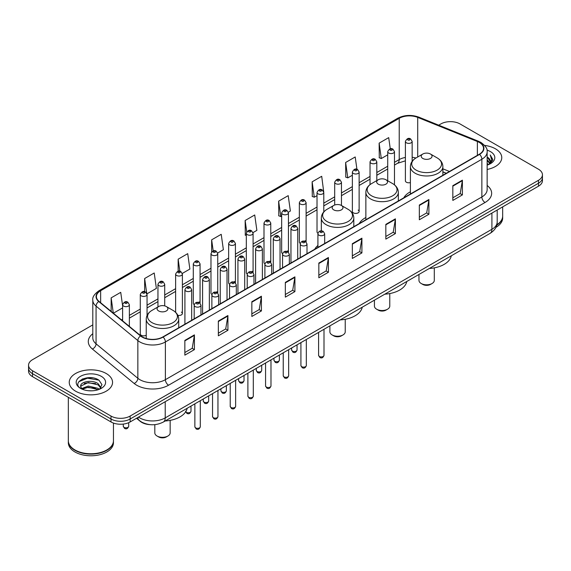 <?xml version="1.0" encoding="UTF-8"?>
<svg xmlns="http://www.w3.org/2000/svg" width="571" height="571" viewBox="0 0 571 571"><rect width="100%" height="100%" fill="white"/><g stroke="black" fill="none" stroke-linecap="round" stroke-linejoin="round"><path stroke-width="0.86" d="M317.911 245.48A23.911 13.804 0 0 0 314.728 249.249M365.861 217.501A23.911 13.804 0 0 0 359.266 223.539M410.392 191.785A23.911 13.804 0 0 0 403.797 197.823M359.13 211.456L359.13 172.042A3.383 1.956 180 0 1 357.046 173.848A3.383 1.956 180 0 1 353.356 173.427A3.383 1.956 180 0 1 352.364 172.042L352.364 211.456A3.383 1.956 0 0 0 353.356 212.84A3.383 1.956 0 0 0 357.046 213.261A3.383 1.956 0 0 0 359.13 211.456A3.383 1.956 0 0 0 358.138 210.078M323.786 211.912L323.786 192.448A3.383 1.956 180 0 1 321.694 194.254A3.383 1.956 180 0 1 318.011 193.833A3.383 1.956 180 0 1 317.019 192.448L317.019 231.869A3.383 1.956 0 0 0 317.968 233.225M306.113 241.99L306.113 202.655A3.383 1.956 180 0 1 304.022 204.461A3.383 1.956 180 0 1 300.332 204.033A3.383 1.956 180 0 1 299.347 202.655L299.347 242.068A3.383 1.956 0 0 0 300.296 243.432M287.449 250.89A3.383 1.956 0 0 1 288.434 252.189L288.441 212.862A3.383 1.956 180 0 1 286.349 214.66A3.383 1.956 180 0 1 282.659 214.239A3.383 1.956 180 0 1 281.667 212.862L281.667 252.275A3.383 1.956 0 0 0 282.624 253.631M270.761 262.396L270.761 223.061A3.383 1.956 180 0 1 268.677 224.867A3.383 1.956 180 0 1 264.987 224.446A3.383 1.956 180 0 1 263.995 223.061L263.995 262.482A3.383 1.956 0 0 0 264.951 263.838M252.096 271.304A3.383 1.956 0 0 1 253.089 272.595L253.089 233.268A3.383 1.956 180 0 1 250.997 235.074A3.383 1.956 180 0 1 247.314 234.645A3.383 1.956 180 0 1 246.322 233.268L246.322 272.681A3.383 1.956 0 0 0 247.272 274.044M235.416 282.802L235.416 243.467A3.383 1.956 180 0 1 233.325 245.273A3.383 1.956 180 0 1 229.642 244.852A3.383 1.956 180 0 1 228.65 243.467L228.65 282.888A3.383 1.956 0 0 0 229.599 284.244M216.752 291.71A3.383 1.956 0 0 1 217.737 293.002L217.744 253.674A3.383 1.956 180 0 1 215.652 255.48A3.383 1.956 180 0 1 211.962 255.059A3.383 1.956 180 0 1 210.977 253.674L210.977 293.087A3.383 1.956 0 0 0 211.927 294.45M199.079 301.916A3.383 1.956 0 0 1 200.064 303.208L200.064 263.881A3.383 1.956 180 0 1 197.98 265.686A3.383 1.956 180 0 1 194.29 265.258A3.383 1.956 180 0 1 193.298 263.881L193.298 303.294A3.383 1.956 0 0 0 194.254 304.65M147.047 315.492L147.047 294.493A3.383 1.956 180 0 1 144.955 296.292A3.383 1.956 180 0 1 141.273 295.871A3.383 1.956 180 0 1 140.28 294.493L140.28 333.907A3.383 1.956 0 0 0 141.273 335.284A3.383 1.956 0 0 0 146.24 335.17M412.155 161.357L412.155 141.43A3.383 1.956 180 0 1 410.064 143.235A3.383 1.956 180 0 1 406.381 142.814A3.383 1.956 180 0 1 405.389 141.43L405.389 180.85A3.383 1.956 0 0 0 406.381 182.228A3.383 1.956 0 0 0 410.392 182.563M446.251 173.32L442.875 171.957M306.106 241.983A3.383 1.956 0 0 0 305.121 240.691M270.761 262.389A3.383 1.956 0 0 0 269.769 261.097M235.409 282.802A3.383 1.956 0 0 0 234.424 281.503M177.845 315.335A3.383 1.956 0 0 0 182.392 313.5A3.383 1.956 0 0 0 181.4 312.116M150.409 424.674A13.533 7.816 180 0 1 140.266 421.362L136.512 418.265M92.702 377.874A18.044 10.421 0 0 0 82.138 379.13M92.802 324.885L32.511 359.694A13.533 7.816 0 0 0 28.55 365.219L28.55 371.114A13.533 7.816 0 0 0 32.511 376.639L110.995 421.948A13.533 7.816 0 0 0 130.138 421.948L538.489 186.189A13.533 7.816 0 0 0 542.45 180.664L542.45 177.717A13.533 7.816 0 0 1 538.489 183.241A13.533 7.816 0 0 0 542.45 177.717L542.45 174.769A13.533 7.816 0 0 0 538.489 169.244L460.005 123.936A13.533 7.816 0 0 0 440.862 123.936L438.706 125.177M28.55 365.219A13.533 7.816 0 0 0 32.511 370.743L110.995 416.052A13.533 7.816 0 0 0 130.138 416.052L130.138 419L538.489 183.241L130.138 419A13.533 7.816 0 0 1 110.995 419A13.533 7.816 0 0 0 130.138 419L130.138 421.948M32.511 370.743L32.511 373.691L110.995 419L32.511 373.691A13.533 7.816 0 0 1 28.55 368.167A13.533 7.816 0 0 0 32.511 373.691L32.511 376.639M495.421 148.795A21.655 12.505 0 0 0 484.601 145.412A21.655 12.505 0 0 1 495.421 148.795A21.655 12.505 0 0 1 501.759 157.639A21.655 12.505 0 0 0 495.421 148.795M106.206 373.505A21.655 12.505 0 0 0 82.609 370.793A21.655 12.505 0 0 0 69.241 382.349A21.655 12.505 0 0 0 75.579 391.185A21.655 12.505 0 0 0 99.183 393.897A21.655 12.505 0 0 0 112.551 382.349A21.655 12.505 0 0 0 106.206 373.505A21.655 12.505 0 0 0 82.609 370.793A21.655 12.505 0 0 0 69.241 382.349A21.655 12.505 0 0 0 75.579 391.185A21.655 12.505 0 0 0 99.183 393.897A21.655 12.505 0 0 0 112.551 382.349A21.655 12.505 0 0 0 106.206 373.505M479.305 142.443A14.439 8.337 180 0 1 483.537 148.339A14.439 8.337 180 0 1 479.305 154.234L162.835 336.947A14.439 8.337 180 0 1 140.801 335.834L99.019 301.381A14.439 8.337 180 0 1 96.406 296.599A14.439 8.337 180 0 1 100.639 290.71L399.222 118.318A14.439 8.337 180 0 1 417.708 117.39L477.377 141.508A14.439 8.337 180 0 1 479.305 142.443M479.561 142.293A14.796 8.544 0 0 0 477.584 141.337L417.915 117.219A14.796 8.544 0 0 0 398.965 118.176L100.382 290.56A14.796 8.544 0 0 0 98.726 301.502L140.502 335.948A14.796 8.544 0 0 0 163.092 337.09L479.561 154.377A14.796 8.544 0 0 0 479.561 142.293M184.847 340.409L184.847 355.141L194.418 349.616L194.418 334.884L184.847 340.409M184.847 352.528L192.22 348.274L194.383 335.37A3.612 2.084 -120 0 0 194.418 334.884M192.156 348.31L194.418 349.616M218.343 321.066L218.343 335.805L227.915 330.281L227.915 315.542L218.343 321.066M218.343 333.186L225.716 328.932L227.879 316.034A3.612 2.084 -120 0 0 227.915 315.542M225.652 328.967L227.915 330.281M251.84 301.731L251.84 316.462L261.411 310.938L261.411 296.206L251.84 301.731M251.84 313.85L259.213 309.596L261.375 296.692A3.612 2.084 -120 0 0 261.411 296.206M259.148 309.632L261.411 310.938M285.343 282.388L285.343 297.127L294.914 291.595L294.914 276.864L285.343 282.388M285.343 294.508L292.709 290.254L294.872 277.356A3.612 2.084 -120 0 0 294.914 276.864M292.645 290.289L294.914 291.595M452.824 185.689L452.824 200.428L462.396 194.904L462.396 180.165L452.824 185.689M452.824 197.809L460.197 193.555L462.36 180.657A3.612 2.084 -120 0 0 462.396 180.165M460.133 193.59L462.396 194.904M419.328 205.032L419.328 219.764L428.9 214.239L428.9 199.507L419.328 205.032M419.328 217.151L426.701 212.897L428.864 199.993A3.612 2.084 -120 0 0 428.9 199.507M426.637 212.933L428.9 214.239M385.832 224.367L385.832 239.106L395.403 233.582L395.403 218.843L385.832 224.367M385.832 236.494L393.205 232.233L395.368 219.335A3.612 2.084 -120 0 0 395.403 218.843M393.141 232.276L395.403 233.582M352.336 243.71L352.336 258.442L361.907 252.917L361.907 238.186L352.336 243.71M352.336 255.829L359.709 251.575L361.864 238.671A3.612 2.084 -120 0 0 361.907 238.186M359.644 251.611L361.907 252.917M318.839 263.053L318.839 277.784L328.411 272.26L328.411 257.521L318.839 263.053M318.839 275.172L326.212 270.911L328.368 258.013A3.612 2.084 -120 0 0 328.411 257.521M326.148 270.954L328.411 272.26M487.142 169.466A21.655 12.505 0 0 0 501.759 157.639A21.655 12.505 0 0 1 487.142 169.466M130.138 416.052L538.489 180.293A13.533 7.816 0 0 0 542.45 174.769M182.313 273.423L189.879 269.055L187.716 253.652L178.152 259.184L178.152 271.268M146.961 293.829L156.383 288.391L154.22 272.995L144.649 278.52L144.649 291.702M122.608 305.735L120.724 292.338L111.152 297.862L111.152 311.388M288.355 212.198L290.375 211.034L288.212 195.639L278.641 201.163L278.798 215.809M323.7 191.792L321.709 176.296L312.137 181.821L312.294 196.467M356.939 169.309L355.205 156.961L345.633 162.485L345.79 177.131M390.271 148.81L388.701 137.618L379.137 143.143L379.287 157.789M217.658 253.017L223.375 249.713L221.22 234.317L211.648 239.841L211.648 251.904M253.003 232.604L256.871 230.37L254.716 214.974L245.145 220.506L245.294 235.145M246.322 235.53L245.145 235.088M245.145 220.506L246.736 231.847M278.641 201.163L280.804 216.559L281.667 216.059M280.804 216.559L278.641 215.752M312.137 181.821L314.3 197.216L317.019 195.653M314.3 197.216L312.137 196.41M345.633 162.485L347.796 177.881L352.364 175.24M347.796 177.881L345.633 177.074M379.137 143.143L381.292 158.538L387.716 154.834M381.292 158.538L379.137 157.732M211.648 239.841L213.204 250.933M178.152 259.184L179.844 271.261M144.649 278.52L146.711 293.201M113.379 313.222L122.608 307.89M111.152 297.862L113.301 313.158M496.856 224.753A22.562 13.026 0 0 0 502.666 216.031L502.666 206.873M496.741 225.188A22.562 13.026 0 0 0 502.666 216.395A22.562 13.026 0 0 0 502.658 216.209M495.913 227.344A22.562 13.026 0 0 0 502.666 218.051L502.666 216.395M487.142 163.499L488.562 164.591M487.142 164.419L487.812 164.876M487.142 159.816L489.954 162.856M487.142 160.736L489.718 163.292M488.619 164.569A10.199 5.888 0 0 0 490.303 161.322A10.199 5.888 0 0 0 487.313 157.161L490.296 161.543M487.142 165.098A14.71 8.494 0 0 0 490.503 163.649A14.71 8.494 0 0 0 490.503 151.636A14.71 8.494 0 0 0 486.977 150.13M489.611 164.12L492.645 160.244L492.744 159.33L490.218 154.948L491.695 159.851L488.783 164.498M490.218 154.948L492.744 159.509M418.964 274.451L418.964 280.382A7.673 4.425 0 0 0 421.212 283.516L422.811 284.437A5.417 3.126 0 0 0 430.463 284.437L432.061 283.516A7.673 4.425 0 0 0 434.303 280.382L434.303 267.856M422.811 284.437L421.212 283.516A7.673 4.425 0 0 0 432.061 283.516M422.811 158.452A5.417 3.126 0 0 0 430.463 158.452A5.417 3.126 0 0 0 430.463 154.027L437.186 157.91A14.917 8.615 0 0 1 437.186 170.094A14.917 8.615 0 0 1 416.088 170.094A14.917 8.615 0 0 1 416.088 157.91C412.412 160.094 410.513 162.992 410.392 166.604A16.245 9.379 0 0 0 415.153 173.234A16.245 9.379 0 0 0 432.854 175.268A16.245 9.379 0 0 0 442.875 166.604C442.761 162.992 440.862 160.094 437.186 157.91L430.463 154.027A5.417 3.126 0 0 0 422.811 154.027A5.417 3.126 0 0 0 422.811 158.452M429.328 268.47A24.817 14.325 0 0 0 451.304 255.787M374.433 300.168L374.433 306.092A7.673 4.425 0 0 0 376.674 309.225L378.273 310.146A5.417 3.126 0 0 0 385.932 310.146L387.523 309.225A7.673 4.425 0 0 0 389.772 306.092L389.772 293.565M378.273 310.146L376.674 309.225A7.673 4.425 0 0 0 387.523 309.225M378.273 184.162A5.417 3.126 0 0 0 385.932 184.162A5.417 3.126 0 0 0 385.932 179.744L392.648 183.619A14.917 8.615 0 0 1 392.648 195.803A14.917 8.615 0 0 1 371.55 195.803A14.917 8.615 0 0 1 371.55 183.619C367.874 185.803 365.975 188.701 365.861 192.32A16.245 9.379 0 0 0 370.615 198.951A16.245 9.379 0 0 0 388.316 200.985A16.245 9.379 0 0 0 398.344 192.32C398.223 188.701 396.324 185.803 392.648 183.619L385.932 179.744A5.417 3.126 0 0 0 378.273 179.744A5.417 3.126 0 0 0 378.273 184.162M384.797 294.179A24.817 14.325 0 0 0 406.766 281.496M329.895 325.877L329.895 331.808A7.673 4.425 0 0 0 332.144 334.941L333.735 335.862A5.417 3.126 0 0 0 341.394 335.862L342.985 334.941A7.673 4.425 0 0 0 345.234 331.808L345.234 319.275M333.735 335.862L332.144 334.941A7.673 4.425 0 0 0 342.985 334.941M333.735 209.871A5.417 3.126 0 0 0 341.394 209.871A5.417 3.126 0 0 0 341.394 205.453L348.117 209.336A14.917 8.615 0 0 1 348.117 221.519A14.917 8.615 0 0 1 327.012 221.519A14.917 8.615 0 0 1 327.012 209.336C323.343 211.52 321.444 214.418 321.323 218.029A16.245 9.379 0 0 0 326.077 224.66A16.245 9.379 0 0 0 343.778 226.694A16.245 9.379 0 0 0 353.806 218.029C353.685 214.418 351.793 211.52 348.117 209.336L341.394 205.453A5.417 3.126 0 0 0 333.735 205.453A5.417 3.126 0 0 0 333.735 209.871M340.259 319.896A24.817 14.325 0 0 0 362.235 307.205M154.812 424.646L154.812 432.889A7.673 4.425 0 0 0 157.061 436.023L158.659 436.943A5.417 3.126 0 0 0 166.311 436.943L167.91 436.023A7.673 4.425 0 0 0 170.151 432.889L170.151 420.356M158.659 436.943L157.061 436.023A7.673 4.425 0 0 0 167.91 436.023M158.659 310.952A5.417 3.126 0 0 0 166.311 310.959A5.417 3.126 0 0 0 166.311 306.534L173.034 310.417A14.917 8.615 0 0 1 173.034 322.601A14.917 8.615 0 0 1 151.936 322.601A14.917 8.615 0 0 1 151.936 310.417C148.26 312.601 146.362 315.499 146.24 319.11A16.245 9.379 0 0 0 151.001 325.741A16.245 9.379 0 0 0 168.702 327.775A16.245 9.379 0 0 0 178.723 319.11C178.609 315.499 176.71 312.601 173.034 310.417L166.311 306.534A5.417 3.126 0 0 0 158.659 306.534A5.417 3.126 0 0 0 158.659 310.952M165.176 420.977A24.817 14.325 0 0 0 187.152 408.286M106.77 449.991A22.333 12.89 0 0 1 106.684 450.034A22.333 12.89 0 0 1 75.101 450.034L74.944 449.948A22.562 13.026 0 0 0 106.848 449.941A22.562 13.026 0 0 0 113.451 440.733L113.451 423.068M68.342 440.919A22.562 13.026 0 0 0 68.334 441.105A22.562 13.026 0 0 0 74.944 450.312A22.562 13.026 0 0 0 99.525 453.138A22.562 13.026 0 0 0 113.451 441.105A22.562 13.026 0 0 0 113.451 440.919M68.334 441.105L68.334 442.761A22.562 13.026 0 0 0 74.944 451.968A22.562 13.026 0 0 0 99.525 454.794A22.562 13.026 0 0 0 113.451 442.761L113.451 441.105M88.434 390.721L91.867 390.821M81.689 388.565L88.255 386.053L98.105 388.359L99.304 389.315M82.288 389.194L88.255 387.224L98.326 389.679M81.789 389.015L80.732 386.546A10.199 5.888 0 0 0 82.381 389.272M101.038 387.73L98.105 383.683C91.988 379.115 79.39 381.935 80.732 386.546L80.697 386.096M80.761 386.688L81.046 385.932L88.255 382.549L98.105 384.854L100.803 388.03M99.647 389.172L101.952 384.647L99.04 380.257C88.719 372.834 70.376 382.613 80.968 388.608L81.489 388.93M101.295 376.339A14.71 8.494 0 0 0 80.497 376.339A14.71 8.494 0 0 0 80.497 388.351A14.71 8.494 0 0 0 101.295 388.351A14.71 8.494 0 0 0 101.295 376.339M68.334 397.323L68.334 440.733A22.562 13.026 0 0 0 74.944 449.941A22.562 13.026 0 0 0 74.944 449.948L75.101 450.034M78.812 381.728L87.456 378.188L98.84 380.122M84.208 383.455L87.456 382.863L95.578 383.562M84.208 388.13L87.456 387.545L95.578 388.237M138.496 417.123A18.044 10.421 0 0 0 139.709 417.893A18.044 10.421 0 0 0 165.226 417.893L491.909 229.285A18.044 10.421 0 0 0 497.191 221.919C497.327 226.401 494.943 230.234 490.039 233.418L163.356 422.026A9.022 5.21 60 0 0 165.226 417.893L165.226 401.684M491.909 213.083L491.909 229.285A9.022 5.21 60 0 1 490.039 233.418M137.761 417.544A9.022 6.038 129.5 0 0 139.338 420.477L136.597 418.222M538.489 186.189L538.489 180.293M110.995 421.948L110.995 416.052M487.142 185.468A22.562 13.026 180 0 1 485.05 202.491L168.581 385.204A4.511 2.605 60 0 1 165.39 379.679L481.86 196.966A18.044 10.421 0 0 0 487.142 189.593L487.142 151.872A18.044 10.421 180 0 1 481.86 159.245A4.511 2.605 -120 0 0 479.561 154.377M168.581 385.204A22.562 13.026 180 0 1 136.676 385.204A22.562 13.026 180 0 1 134.149 383.462L92.366 349.017A22.562 13.026 180 0 1 92.802 333.728M139.866 379.679A18.044 10.421 0 0 0 165.39 379.679L165.39 341.958A18.044 10.421 180 0 1 137.847 340.566L96.064 306.113A18.044 10.421 180 0 1 92.802 300.139L92.802 337.861A18.044 10.421 0 0 0 96.064 343.835L137.847 378.288A18.044 10.421 0 0 0 139.866 379.679M487.142 151.872C487.748 149.052 485.671 145.912 480.925 142.443L478.555 141.287A4.511 2.113 112 0 0 477.584 141.337M478.555 141.287L418.886 117.169C411.413 114.521 404.318 114.907 397.602 118.318A4.511 2.605 60 0 1 398.965 118.176M100.382 290.56A4.511 2.605 -120 0 0 99.019 290.703C94.336 294.072 92.259 297.213 92.802 300.139M98.726 301.502A4.511 3.019 129.5 0 0 96.064 306.113L96.064 343.835A4.511 3.019 -50.5 0 1 92.366 349.017M418.886 117.169A4.511 2.113 112 0 0 417.915 117.219M140.502 335.948A4.511 3.019 129.5 0 0 137.847 340.566L137.847 378.288A4.511 3.019 -50.5 0 1 134.149 383.462M163.092 337.09A4.511 2.605 60 0 1 165.39 341.958L481.86 159.245L481.86 196.966A4.511 2.605 60 0 0 485.05 202.491M100.639 290.71L100.639 302.716M477.377 141.508L477.377 155.348M417.708 117.39L417.708 156.975M449.441 171.471L442.875 168.823M415.895 158.024A14.439 8.337 0 0 0 412.155 157.289M405.389 157.475A14.439 8.337 0 0 0 399.222 159.58L394.482 162.314M399.222 118.318L399.222 159.58A8.122 4.689 60 0 1 397.537 163.299L394.482 165.062M387.716 166.225L376.81 172.521M370.037 176.425L359.13 182.727M352.364 186.631L341.458 192.927M334.692 196.838L323.786 203.133M317.019 207.037L306.113 213.34M299.347 217.244L288.441 223.539M281.667 227.451L270.761 233.746M263.995 237.65L253.089 243.945M246.322 247.857L235.416 254.152M228.65 258.056L217.744 264.359M210.977 268.263L200.064 274.558M193.298 278.47L182.392 284.765M175.625 288.669L164.719 294.964M157.953 298.876L147.047 305.171M140.28 309.082L129.374 315.378M122.608 319.282L121.502 319.917M318.839 263.517L328.368 258.013M352.336 244.174L361.864 238.671M385.832 224.838L395.368 219.335M419.328 205.496L428.864 199.993M452.824 186.16L462.36 180.657M285.343 282.859L294.872 277.356M251.84 302.195L261.375 296.692M218.343 321.537L227.879 316.034M184.847 340.873L194.383 335.37M324 355.348C323.107 357.781 321.723 358.495 319.846 357.482L318.589 355.348A2.705 1.563 0 0 0 319.382 356.454A2.705 1.563 0 0 0 322.329 356.789A2.705 1.563 0 0 0 324 355.348L324 329.281M318.904 235.166A3.383 1.956 180 0 1 317.911 233.782C318.775 231.005 320.545 230.199 323.222 231.369L324.678 233.782A3.383 1.956 180 0 1 322.586 235.587A3.383 1.956 180 0 1 318.904 235.166M322.094 231.476A1.128 0.65 0 0 0 320.495 231.476A1.128 0.65 0 0 0 320.495 232.397A1.128 0.65 0 0 0 322.094 232.397A1.128 0.65 0 0 0 322.094 231.476M306.327 365.547C305.435 367.988 304.05 368.695 302.173 367.688L300.917 365.547A2.705 1.563 0 0 0 301.709 366.653A2.705 1.563 0 0 0 304.657 366.996A2.705 1.563 0 0 0 306.327 365.547L306.327 339.481M301.231 245.366A3.383 1.956 180 0 1 300.239 243.988C301.103 241.212 302.873 240.405 305.549 241.569L307.005 243.988A3.383 1.956 180 0 1 304.914 245.794A3.383 1.956 180 0 1 301.231 245.366M304.422 241.683A1.128 0.65 0 0 0 302.823 241.683A1.128 0.65 0 0 0 302.823 242.604A1.128 0.65 0 0 0 304.422 242.604A1.128 0.65 0 0 0 304.422 241.683M288.655 375.754C287.763 378.188 286.378 378.901 284.501 377.895L283.237 375.754A2.705 1.563 0 0 0 284.03 376.86A2.705 1.563 0 0 0 286.985 377.195A2.705 1.563 0 0 0 288.655 375.754L288.655 349.688M283.551 255.572A3.383 1.956 180 0 1 282.559 254.188C283.43 251.411 285.2 250.612 287.87 251.775L289.333 254.188A3.383 1.956 180 0 1 287.242 255.994A3.383 1.956 180 0 1 283.551 255.572M286.742 251.89A1.128 0.65 0 0 0 285.15 251.89A1.128 0.65 0 0 0 285.15 252.81A1.128 0.65 0 0 0 286.742 252.81A1.128 0.65 0 0 0 286.742 251.89M270.982 385.96C270.09 388.394 268.705 389.108 266.828 388.094L265.565 385.96A2.705 1.563 0 0 0 266.357 387.067A2.705 1.563 0 0 0 269.312 387.402A2.705 1.563 0 0 0 270.982 385.96L270.982 359.894M265.879 265.772A3.383 1.956 180 0 1 264.887 264.394C265.751 261.618 267.521 260.811 270.197 261.982L271.653 264.394A3.383 1.956 180 0 1 269.569 266.2A3.383 1.956 180 0 1 265.879 265.772M269.069 262.089A1.128 0.65 0 0 0 267.478 262.089A1.128 0.65 0 0 0 267.478 263.01A1.128 0.65 0 0 0 269.069 263.01A1.128 0.65 0 0 0 269.069 262.089M253.303 396.16C252.418 398.594 251.033 399.307 249.149 398.301L247.893 396.16A2.705 1.563 0 0 0 248.685 397.266A2.705 1.563 0 0 0 251.633 397.609A2.705 1.563 0 0 0 253.303 396.16L253.303 370.094M248.207 275.979A3.383 1.956 180 0 1 247.214 274.601C248.078 271.825 249.848 271.018 252.525 272.181L253.981 274.601A3.383 1.956 180 0 1 251.897 276.4A3.383 1.956 180 0 1 248.207 275.979M251.397 272.296A1.128 0.65 0 0 0 249.798 272.296A1.128 0.65 0 0 0 249.798 273.216A1.128 0.65 0 0 0 251.397 273.216A1.128 0.65 0 0 0 251.397 272.296M235.63 406.366C234.738 408.8 233.353 409.514 231.476 408.508L230.22 406.366A2.705 1.563 0 0 0 231.012 407.473A2.705 1.563 0 0 0 233.96 407.808A2.705 1.563 0 0 0 235.63 406.366L235.63 380.3M230.534 286.185A3.383 1.956 180 0 1 229.542 284.801C230.406 282.024 232.176 281.217 234.852 282.388L236.308 284.801A3.383 1.956 180 0 1 234.217 286.606A3.383 1.956 180 0 1 230.534 286.185M233.725 282.502A1.128 0.65 0 0 0 232.126 282.502A1.128 0.65 0 0 0 232.126 283.423A1.128 0.65 0 0 0 233.725 283.423A1.128 0.65 0 0 0 233.725 282.502M217.958 416.573C217.066 419.007 215.681 419.721 213.804 418.707L212.54 416.573A2.705 1.563 0 0 0 213.34 417.672A2.705 1.563 0 0 0 216.288 418.015A2.705 1.563 0 0 0 217.958 416.573L217.958 390.507M212.862 296.385A3.383 1.956 180 0 1 211.87 295.007C212.733 292.231 214.503 291.424 217.18 292.595L218.636 295.007A3.383 1.956 180 0 1 216.545 296.813A3.383 1.956 180 0 1 212.862 296.385M216.052 292.702A1.128 0.65 0 0 0 214.453 292.702A1.128 0.65 0 0 0 214.453 293.622A1.128 0.65 0 0 0 216.052 293.622A1.128 0.65 0 0 0 216.052 292.702M200.285 426.773C199.393 429.206 198.009 429.92 196.131 428.914L194.868 426.773A2.705 1.563 0 0 0 195.66 427.879A2.705 1.563 0 0 0 198.615 428.221A2.705 1.563 0 0 0 200.285 426.773L200.285 400.706M195.182 306.591A3.383 1.956 180 0 1 194.19 305.207C195.061 302.43 196.831 301.631 199.5 302.794L200.963 305.207A3.383 1.956 180 0 1 198.872 307.012A3.383 1.956 180 0 1 195.182 306.591M198.373 302.908A1.128 0.65 0 0 0 196.781 302.908A1.128 0.65 0 0 0 196.781 303.829A1.128 0.65 0 0 0 198.373 303.829A1.128 0.65 0 0 0 198.373 302.908M292.423 351.094A2.705 1.563 0 0 0 295.371 351.429A2.705 1.563 0 0 0 297.041 349.987C296.149 352.421 294.764 353.135 292.887 352.121L291.631 349.987A2.705 1.563 0 0 0 292.423 351.094M297.719 259.07L297.719 228.421A3.383 1.956 180 0 1 295.635 230.227A3.383 1.956 180 0 1 291.945 229.806A3.383 1.956 180 0 1 290.953 228.421L290.953 262.974M293.537 227.044A1.128 0.65 0 0 0 295.136 227.044A1.128 0.65 0 0 0 295.136 226.123A1.128 0.65 0 0 0 293.537 226.123A1.128 0.65 0 0 0 293.537 227.044M274.751 361.293A2.705 1.563 0 0 0 277.699 361.636A2.705 1.563 0 0 0 279.369 360.194C278.477 362.628 277.092 363.342 275.215 362.328L273.959 360.194A2.705 1.563 0 0 0 274.751 361.293M280.047 269.276L280.047 238.628A3.383 1.956 180 0 1 277.956 240.434A3.383 1.956 180 0 1 274.273 240.006A3.383 1.956 180 0 1 273.281 238.628L273.281 273.181M275.864 237.243A1.128 0.65 0 0 0 277.463 237.243A1.128 0.65 0 0 0 277.463 236.323A1.128 0.65 0 0 0 275.864 236.323A1.128 0.65 0 0 0 275.864 237.243M257.078 371.5A2.705 1.563 0 0 0 260.026 371.835A2.705 1.563 0 0 0 261.696 370.393C260.804 372.827 259.42 373.541 257.542 372.535L256.279 370.393A2.705 1.563 0 0 0 257.078 371.5M262.375 279.476L262.375 248.828A3.383 1.956 180 0 1 260.283 250.633A3.383 1.956 180 0 1 256.593 250.212A3.383 1.956 180 0 1 255.608 248.828L255.608 283.387M258.192 247.45A1.128 0.65 0 0 0 259.784 247.45A1.128 0.65 0 0 0 259.784 246.529A1.128 0.65 0 0 0 258.192 246.529A1.128 0.65 0 0 0 258.192 247.45M239.399 381.706A2.705 1.563 0 0 0 242.354 382.042A2.705 1.563 0 0 0 244.024 380.6C243.132 383.034 241.747 383.748 239.87 382.734L238.607 380.6A2.705 1.563 0 0 0 239.399 381.706M244.702 289.683L244.702 259.034A3.383 1.956 180 0 1 242.611 260.84A3.383 1.956 180 0 1 238.921 260.412A3.383 1.956 180 0 1 237.929 259.034L237.929 293.587M240.519 257.649A1.128 0.65 0 0 0 242.111 257.649A1.128 0.65 0 0 0 242.111 256.729A1.128 0.65 0 0 0 240.519 256.729A1.128 0.65 0 0 0 240.519 257.649M221.726 391.906A2.705 1.563 0 0 0 224.674 392.248A2.705 1.563 0 0 0 226.352 390.8C225.459 393.241 224.075 393.947 222.198 392.941L220.934 390.8A2.705 1.563 0 0 0 221.726 391.906M227.022 299.882L227.022 269.241A3.383 1.956 180 0 1 224.938 271.039A3.383 1.956 180 0 1 221.248 270.618A3.383 1.956 180 0 1 220.256 269.241L220.256 303.793M222.847 267.856A1.128 0.65 0 0 0 224.439 267.856A1.128 0.65 0 0 0 224.439 266.935A1.128 0.65 0 0 0 222.847 266.935A1.128 0.65 0 0 0 222.847 267.856M204.054 402.112A2.705 1.563 0 0 0 207.002 402.448A2.705 1.563 0 0 0 208.672 401.006C207.78 403.44 206.395 404.154 204.518 403.147L203.262 401.006A2.705 1.563 0 0 0 204.054 402.112M209.35 310.089L209.35 279.44A3.383 1.956 180 0 1 207.266 281.246A3.383 1.956 180 0 1 203.576 280.825A3.383 1.956 180 0 1 202.584 279.44L202.584 313.993M205.167 278.063A1.128 0.65 0 0 0 206.766 278.063A1.128 0.65 0 0 0 206.766 277.142A1.128 0.65 0 0 0 205.167 277.142A1.128 0.65 0 0 0 205.167 278.063M185.739 411.734A2.705 1.563 0 0 0 186.382 412.319A2.705 1.563 0 0 0 189.329 412.655A2.705 1.563 0 0 0 191 411.213C190.107 413.647 188.723 414.36 186.845 413.347L185.589 411.213M191.678 320.295L191.678 289.647A3.383 1.956 180 0 1 189.586 291.453A3.383 1.956 180 0 1 185.903 291.024A3.383 1.956 180 0 1 184.911 289.647L184.911 324.2M187.495 288.262A1.128 0.65 0 0 0 189.094 288.262A1.128 0.65 0 0 0 189.094 287.341A1.128 0.65 0 0 0 187.495 287.341A1.128 0.65 0 0 0 187.495 288.262M407.972 140.052A1.128 0.65 0 0 0 409.571 140.052A1.128 0.65 0 0 0 409.571 139.131A1.128 0.65 0 0 0 407.972 139.131A1.128 0.65 0 0 0 407.972 140.052M394.482 184.876L394.482 151.636A3.383 1.956 180 0 1 392.391 153.442A3.383 1.956 180 0 1 388.701 153.014A3.383 1.956 180 0 1 387.716 151.636L387.716 180.771M390.3 150.252A1.128 0.65 0 0 0 391.892 150.252A1.128 0.65 0 0 0 391.892 149.331A1.128 0.65 0 0 0 390.3 149.331A1.128 0.65 0 0 0 390.3 150.252M376.81 180.586L376.81 161.836A3.383 1.956 180 0 1 374.719 163.641A3.383 1.956 180 0 1 371.029 163.22A3.383 1.956 180 0 1 370.037 161.836L370.037 184.626M372.627 160.458A1.128 0.65 0 0 0 374.219 160.458A1.128 0.65 0 0 0 374.219 159.537A1.128 0.65 0 0 0 372.627 159.537A1.128 0.65 0 0 0 372.627 160.458M354.948 170.658A1.128 0.65 0 0 0 356.547 170.658A1.128 0.65 0 0 0 356.547 169.737A1.128 0.65 0 0 0 354.948 169.737A1.128 0.65 0 0 0 354.948 170.658M341.458 205.489L341.458 182.249A3.383 1.956 180 0 1 339.367 184.055A3.383 1.956 180 0 1 335.684 183.626A3.383 1.956 180 0 1 334.692 182.249L334.692 205.018M337.275 180.864A1.128 0.65 0 0 0 338.874 180.864A1.128 0.65 0 0 0 338.874 179.944A1.128 0.65 0 0 0 337.275 179.944A1.128 0.65 0 0 0 337.275 180.864M319.603 191.071A1.128 0.65 0 0 0 321.202 191.071A1.128 0.65 0 0 0 321.202 190.15A1.128 0.65 0 0 0 319.603 190.15A1.128 0.65 0 0 0 319.603 191.071M301.931 201.27A1.128 0.65 0 0 0 303.522 201.27A1.128 0.65 0 0 0 303.522 200.35A1.128 0.65 0 0 0 301.931 200.35A1.128 0.65 0 0 0 301.931 201.27M284.258 211.477A1.128 0.65 0 0 0 285.85 211.477A1.128 0.65 0 0 0 285.85 210.556A1.128 0.65 0 0 0 284.258 210.556A1.128 0.65 0 0 0 284.258 211.477M266.578 221.684A1.128 0.65 0 0 0 268.177 221.684A1.128 0.65 0 0 0 268.177 220.763A1.128 0.65 0 0 0 266.578 220.763A1.128 0.65 0 0 0 266.578 221.684M248.906 231.883A1.128 0.65 0 0 0 250.505 231.883A1.128 0.65 0 0 0 250.505 230.962A1.128 0.65 0 0 0 248.906 230.962A1.128 0.65 0 0 0 248.906 231.883M231.234 242.09A1.128 0.65 0 0 0 232.832 242.09A1.128 0.65 0 0 0 232.832 241.169A1.128 0.65 0 0 0 231.234 241.169A1.128 0.65 0 0 0 231.234 242.09M213.561 252.289A1.128 0.65 0 0 0 215.153 252.289A1.128 0.65 0 0 0 215.153 251.368A1.128 0.65 0 0 0 213.561 251.368A1.128 0.65 0 0 0 213.561 252.289M195.889 262.496A1.128 0.65 0 0 0 197.48 262.496A1.128 0.65 0 0 0 197.48 261.575A1.128 0.65 0 0 0 195.889 261.575A1.128 0.65 0 0 0 195.889 262.496M182.392 313.5L182.392 274.08A3.383 1.956 180 0 1 180.308 275.886A3.383 1.956 180 0 1 176.617 275.465A3.383 1.956 180 0 1 175.625 274.08L175.625 312.337M178.209 272.702A1.128 0.65 0 0 0 179.808 272.702A1.128 0.65 0 0 0 179.808 271.782A1.128 0.65 0 0 0 178.209 271.782A1.128 0.65 0 0 0 178.209 272.702M164.719 305.899L164.719 284.287A3.383 1.956 180 0 1 162.628 286.092A3.383 1.956 180 0 1 158.945 285.664A3.383 1.956 180 0 1 157.953 284.287L157.953 306.941M160.537 282.902A1.128 0.65 0 0 0 162.135 282.902A1.128 0.65 0 0 0 162.135 281.981A1.128 0.65 0 0 0 160.537 281.981A1.128 0.65 0 0 0 160.537 282.902M142.864 293.109A1.128 0.65 0 0 0 144.463 293.109A1.128 0.65 0 0 0 144.463 292.188A1.128 0.65 0 0 0 142.864 292.188A1.128 0.65 0 0 0 142.864 293.109M124.071 427.365A2.705 1.563 0 0 0 127.026 427.7A2.705 1.563 0 0 0 128.696 426.259C127.804 428.693 126.419 429.406 124.542 428.4L123.279 426.259A2.705 1.563 0 0 0 124.071 427.365M129.374 326.405L129.374 304.693A3.383 1.956 180 0 1 127.283 306.499A3.383 1.956 180 0 1 123.593 306.077A3.383 1.956 180 0 1 122.608 304.693L122.608 320.831M125.192 303.315A1.128 0.65 0 0 0 126.783 303.315A1.128 0.65 0 0 0 126.783 302.394A1.128 0.65 0 0 0 125.192 302.394A1.128 0.65 0 0 0 125.192 303.315M163.356 422.026C156.097 425.673 148.838 425.673 141.572 422.026L139.338 420.477M497.191 221.919L497.191 210.028M397.602 118.318L99.019 290.703M412.633 160.736L412.155 160.694M405.389 160.836L397.537 163.299M387.716 168.973L376.81 175.268M370.037 179.173L359.13 185.468M352.364 189.379L341.458 195.675M334.692 199.579L323.786 205.881M317.019 209.785L306.113 216.081M299.347 219.992L288.441 226.287M281.667 230.192L270.761 236.494M263.995 240.398L253.089 246.693M246.322 250.605L235.416 256.9M228.65 260.804L217.744 267.1M210.977 271.011L200.064 277.306M193.298 281.21L182.392 287.513M175.625 291.417L164.719 297.712M157.953 301.624L147.047 307.919M140.28 311.823L129.374 318.126M446.351 173.263L442.875 171.857M442.875 175.261L442.875 166.604M410.392 194.019L410.392 166.604M422.811 154.027L416.088 157.91M398.344 200.978L398.344 192.32M365.861 219.728L365.861 192.32M378.273 179.744L371.55 183.619M353.806 226.687L353.806 218.029M321.323 230.877L321.323 218.029M333.735 205.453L327.012 209.336M178.723 327.768L178.723 319.11M146.24 338.524L146.24 319.11M158.659 306.534L151.936 310.417M318.589 355.348L318.589 332.408M317.911 247.414L317.911 233.782M324.678 243.503L324.678 233.782M300.917 365.547L300.917 342.607M300.239 257.614L300.239 243.988M307.005 253.71L307.005 243.988M283.237 375.754L283.237 352.814M282.559 267.82L282.559 254.188M289.333 263.916L289.333 254.188M265.565 385.96L265.565 363.02M264.887 278.027L264.887 264.394M271.653 274.116L271.653 264.394M247.893 396.16L247.893 373.22M247.214 288.227L247.214 274.601M253.981 284.322L253.981 274.601M230.22 406.366L230.22 383.427M229.542 298.433L229.542 284.801M236.308 294.522L236.308 284.801M212.54 416.573L212.54 393.633M211.87 308.64L211.87 295.007M218.636 304.728L218.636 295.007M194.868 426.773L194.868 403.833M194.19 318.839L194.19 305.207M200.963 314.935L200.963 305.207M297.041 349.987L297.041 344.841M297.719 228.421L296.263 226.009C294.301 224.589 292.53 225.395 290.953 228.421M291.631 349.987L291.631 347.967M279.369 360.194L279.369 355.048M280.047 238.628L278.591 236.208C276.628 234.795 274.858 235.602 273.281 238.628M273.959 360.194L273.959 358.174M261.696 370.393L261.696 365.254M262.375 248.828L260.911 246.415C258.949 245.002 257.186 245.801 255.608 248.828M256.279 370.393L256.279 368.381M244.024 380.6L244.024 375.454M244.702 259.034L243.239 256.622C241.276 255.201 239.506 256.008 237.929 259.034M238.607 380.6L238.607 378.58M226.352 390.8L226.352 385.661M227.022 269.241L225.566 266.821C223.604 265.408 221.834 266.214 220.256 269.241M220.934 390.8L220.934 388.787M208.672 401.006L208.672 395.867M209.35 279.44L207.894 277.028C205.931 275.607 204.161 276.414 202.584 279.44M203.262 401.006L203.262 398.986M191 411.213L191 406.067M191.678 289.647L190.222 287.234C188.259 285.814 186.489 286.621 184.911 289.647M412.155 141.43L410.699 139.017C408.736 137.597 406.966 138.403 405.389 141.43M394.482 151.636L393.019 149.224C391.056 147.803 389.286 148.61 387.716 151.636M376.81 161.836L375.347 159.423C373.384 158.01 371.614 158.809 370.037 161.836M359.13 172.042L357.674 169.63C355.712 168.209 353.941 169.016 352.364 172.042M341.458 182.249L340.002 179.829C338.039 178.416 336.269 179.223 334.692 182.249M323.786 192.448L322.329 190.036C320.367 188.616 318.597 189.422 317.019 192.448M306.113 202.655L304.65 200.243C302.687 198.822 300.917 199.629 299.347 202.655M288.441 212.862L286.977 210.442C285.015 209.029 283.245 209.828 281.667 212.862M270.761 223.061L269.305 220.649C267.342 219.228 265.572 220.035 263.995 223.061M253.089 233.268L251.633 230.855C249.67 229.435 247.9 230.241 246.322 233.268M235.416 243.467L233.96 241.055C231.997 239.642 230.227 240.441 228.65 243.467M217.744 253.674L216.281 251.261C214.318 249.841 212.548 250.648 210.977 253.674M200.064 263.881L198.608 261.461C196.645 260.048 194.875 260.854 193.298 263.881M182.392 274.08L180.936 271.668C178.973 270.247 177.203 271.054 175.625 274.08M164.719 284.287L163.263 281.874C161.3 280.454 159.53 281.26 157.953 284.287M147.047 294.493L145.591 292.074C143.628 290.66 141.858 291.46 140.28 294.493M128.696 426.259L128.696 422.668M129.374 304.693L127.911 302.28C125.948 300.86 124.178 301.666 122.608 304.693M123.279 426.259L123.279 424.075"/></g></svg>
